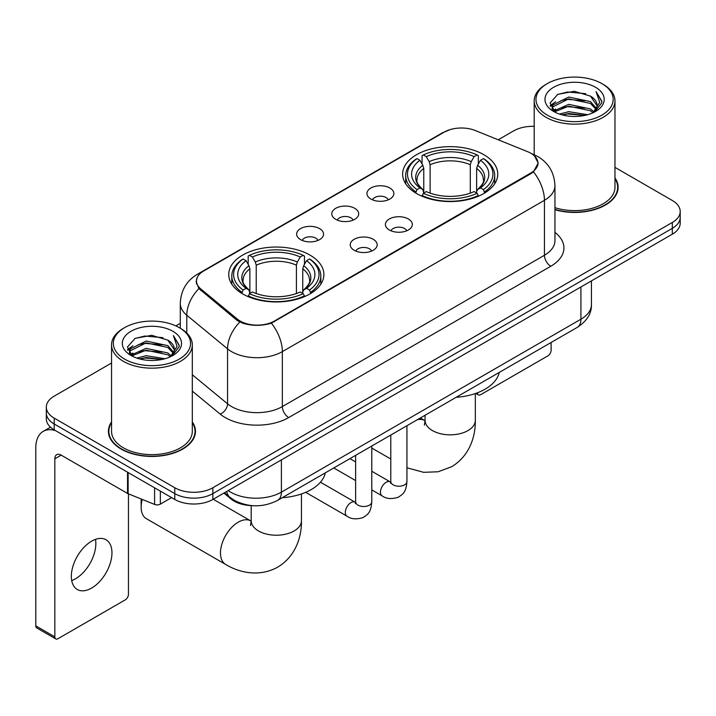 <?xml version="1.0" encoding="UTF-8"?>
<svg xmlns="http://www.w3.org/2000/svg" width="716" height="716" viewBox="0 0 716 716"><rect width="100%" height="100%" fill="white"/><g stroke="black" fill="none" stroke-linecap="round" stroke-linejoin="round"><path stroke-width="1.07" d="M309.947 255.084A47.569 27.459 0 0 0 258.118 249.123A47.569 27.459 0 0 0 228.753 274.496A47.569 27.459 0 0 0 242.679 293.918A47.569 27.459 0 0 0 294.518 299.87A47.569 27.459 0 0 0 323.883 274.496A47.569 27.459 0 0 0 309.947 255.084M483.837 154.692A47.569 27.459 0 0 0 431.999 148.74A47.569 27.459 0 0 0 402.634 174.104A47.569 27.459 0 0 0 416.569 193.526A47.569 27.459 0 0 0 468.407 199.478A47.569 27.459 0 0 0 497.763 174.104A47.569 27.459 0 0 0 483.837 154.692M370.87 199.021A13.461 7.769 180 0 1 368.203 196.828A13.461 7.769 180 0 1 372.66 187.162A13.461 7.769 180 0 1 389.916 188.031A13.461 7.769 180 0 1 392.583 196.828A13.461 7.769 180 0 1 370.87 199.021M388.269 199.827A8.073 4.663 0 0 0 386.103 197.553A8.073 4.663 0 0 0 378.146 196.372A8.073 4.663 0 0 0 372.517 199.827M335.715 219.32A13.461 7.769 180 0 1 333.047 217.118A13.461 7.769 180 0 1 337.505 207.461A13.461 7.769 180 0 1 354.751 208.329A13.461 7.769 180 0 1 357.427 217.118A13.461 7.769 180 0 1 335.715 219.32M353.113 220.125A8.073 4.663 0 0 0 350.947 217.852A8.073 4.663 0 0 0 342.991 216.671A8.073 4.663 0 0 0 337.352 220.125M300.559 239.618A13.461 7.769 180 0 1 297.892 237.417A13.461 7.769 180 0 1 302.349 227.76A13.461 7.769 180 0 1 319.596 228.628A13.461 7.769 180 0 1 322.272 237.417A13.461 7.769 180 0 1 300.559 239.618M317.958 240.424A8.073 4.663 0 0 0 315.792 238.151A8.073 4.663 0 0 0 307.835 236.969A8.073 4.663 0 0 0 302.197 240.424M389.343 229.979A13.461 7.769 180 0 1 386.667 227.786A13.461 7.769 180 0 1 391.133 218.12A13.461 7.769 180 0 1 408.38 218.989A13.461 7.769 180 0 1 411.047 227.786A13.461 7.769 180 0 1 389.343 229.979M406.742 230.785A8.073 4.663 0 0 0 404.576 228.52A8.073 4.663 0 0 0 396.61 227.339A8.073 4.663 0 0 0 390.981 230.785M354.187 250.278A13.461 7.769 180 0 1 351.511 248.085A13.461 7.769 180 0 1 355.968 238.419A13.461 7.769 180 0 1 373.224 239.287A13.461 7.769 180 0 1 375.891 248.085A13.461 7.769 180 0 1 354.187 250.278M371.586 251.083A8.073 4.663 0 0 0 369.411 248.819A8.073 4.663 0 0 0 361.455 247.629A8.073 4.663 0 0 0 355.825 251.083M527.558 151.658A24.228 13.989 180 0 1 530.798 153.224A24.228 13.989 180 0 1 537.895 163.114A24.228 13.989 180 0 1 530.798 173.012L274.416 321.028A24.228 13.989 180 0 1 237.426 319.166L200.838 288.995A24.228 13.989 180 0 1 196.461 280.967A24.228 13.989 180 0 1 203.559 271.078L444.269 132.102A24.228 13.989 180 0 1 475.308 130.536L527.558 151.658M252.292 505.648A26.922 15.546 180 0 1 231.107 499.034L223.902 493.082M111.544 421.939A43.524 25.132 0 0 0 108.402 431.318A43.524 25.132 0 0 0 121.156 449.084A43.524 25.132 0 0 0 168.591 454.535A43.524 25.132 0 0 0 195.459 431.318A43.524 25.132 0 0 0 192.318 421.939M108.859 433.574A43.524 25.132 0 0 0 108.707 434.245M534.422 155.9L538.208 162.971L533.465 171.84L531.111 173.549L271.373 323.158C261.761 326.057 252.157 326.057 242.554 323.158L237.112 320.41L198.896 288.584L196.139 281.603L197.383 277.146M111.544 363.03L54.201 396.145A26.922 15.546 0 0 0 46.316 407.135L46.316 418.86A26.922 15.546 0 0 0 54.201 429.851L174.776 499.464L174.776 493.601A26.922 15.546 0 0 0 212.858 493.601L672.315 228.332A26.922 15.546 0 0 0 680.2 217.342A26.922 15.546 0 0 1 672.315 228.332L212.858 493.601A26.922 15.546 0 0 1 174.776 493.601L54.201 423.988L174.776 493.601L174.776 487.739A26.922 15.546 0 0 0 212.858 487.739L672.315 222.47A26.922 15.546 0 0 0 680.2 211.48A26.922 15.546 0 0 0 672.315 200.489L614.972 167.383M46.316 412.998A26.922 15.546 0 0 0 54.201 423.988A26.922 15.546 0 0 1 46.316 412.998M554.954 209.725A43.524 25.132 0 0 0 618.114 187.297A43.524 25.132 0 0 0 614.972 177.926M534.199 126.347A26.922 15.546 0 0 0 513.658 130.876L498.211 139.79M180.289 323.346L175.868 325.896M46.316 407.135A26.922 15.546 0 0 0 54.201 418.126L174.776 487.739M195.164 434.245A43.524 25.132 0 0 0 195.012 433.574M617.818 190.232A43.524 25.132 0 0 0 617.666 189.561M174.776 499.464A26.922 15.546 0 0 0 212.858 499.464L672.315 234.195A26.922 15.546 0 0 0 680.2 223.204L680.2 211.48M477.42 392.807L477.491 392.842A4.484 2.587 120 0 0 478.422 394.901A4.484 2.587 120 0 0 480.66 394.677L547.928 355.843A4.484 2.587 120 0 0 551.105 350.348L551.105 342.49M547.293 115.124A38.592 22.277 0 0 0 601.87 115.124A38.592 22.277 0 0 0 601.87 83.611L603.14 84.345A40.382 23.315 0 0 1 614.972 100.831A40.382 23.315 0 0 1 590.038 122.373A40.382 23.315 0 0 1 546.031 117.317A40.382 23.315 0 0 1 534.199 100.831A40.382 23.315 0 0 1 546.031 84.345L547.293 83.611A38.592 22.277 0 0 0 547.293 115.124M554.954 207.676A40.382 23.315 0 0 0 614.972 187.297L614.972 100.831M554.954 209.439A43.076 24.872 0 0 0 617.666 187.297A43.076 24.872 0 0 0 614.972 178.642M559.465 114.068L568.781 111.678L587.657 114.703M562.132 114.882L568.781 113.513L584.9 115.392L567.519 114.014L562.32 114.927M553.683 111.052L568.781 104.357L590.449 108.93L593.94 111.821M554.587 111.839L568.781 106.183L590.449 110.756L592.973 112.689M552.412 109.825L552.143 108.026L552.913 104.966L568.781 97.027L590.449 101.6L596.383 108.331M552.215 108.939L552.913 106.8L568.781 98.862L590.449 103.435L595.954 109.208M592.741 112.877A22.438 12.951 0 0 0 597.019 105.261A22.438 12.951 0 0 0 590.449 96.105L597.01 105.708M595.524 87.271A29.616 17.103 0 0 0 553.71 87.236A29.616 17.103 0 0 0 553.513 111.383A29.616 17.103 0 0 0 553.638 111.454A29.616 17.103 0 0 0 595.658 111.383A29.616 17.103 0 0 0 595.524 87.271M590.449 96.105L574.33 91.29L557.764 94.342L550.085 103.014L555.177 112.269M594.575 111.982L601.735 102.898L601.879 101.269L596.052 91.541L599.722 102.442L592.973 112.77M603.14 84.345L601.87 83.611A38.592 22.277 0 0 0 547.293 83.611M596.052 91.541L601.87 101.645M557.379 94.53L567.519 92.024L585.697 93.653M550.371 106.317L553.683 103.722M560.977 100.625L567.519 99.354L585.053 100.795M560.977 107.955L567.519 106.684L585.053 108.125M550.183 105.601L555.616 101.735M553.074 110.524L555.616 109.065M415.71 193.016L416.989 189.624A42.718 24.666 0 0 1 416.989 158.594L419.925 160.294A38.592 22.277 0 0 0 419.925 187.923L422.825 189.57L423.765 193.034M423.765 191.619L423.765 168.421L422.825 165.289L419.925 160.294M422.055 163.964L422.055 155.658L423.335 154.933A42.718 24.666 0 0 1 477.071 154.933L474.126 156.625A38.592 22.277 0 0 0 426.271 156.625L429.17 161.628L430.11 164.761L430.11 193.132M470.296 193.132L470.296 164.761L471.226 161.628L474.126 156.625M456.137 397.317A49.359 28.497 0 0 0 499.204 372.454M422.055 195.486A44.517 25.704 0 0 0 478.342 195.486L477.071 193.284A42.718 24.666 0 0 1 423.335 193.284L422.055 196.247M478.342 196.247L478.342 195.486M416.989 158.594L415.71 159.328A44.517 25.704 0 0 0 405.686 175.572A44.517 25.704 0 0 0 415.71 191.825M477.071 154.933L478.342 155.658L478.342 163.964M423.335 193.284L426.271 191.584A38.592 22.277 0 0 0 474.126 191.584L477.071 193.284M419.925 187.923L416.989 189.624M426.271 156.625L423.335 154.933M422.825 165.289A34.52 19.932 0 0 0 422.825 189.57L422.986 189.677C418.081 184.934 416.085 181.721 416.998 180.02A33.205 19.171 0 0 1 423.765 168.421M484.687 191.825A44.517 25.704 0 0 0 494.711 175.572A44.517 25.704 0 0 0 484.687 159.328L483.416 158.594A42.718 24.666 0 0 1 483.416 189.624L484.687 193.016M483.416 189.624L480.481 187.923A38.592 22.277 0 0 0 480.481 160.294L483.416 158.594M480.481 160.294L477.572 165.289L476.641 168.421L476.641 191.619L477.572 189.57L480.481 187.923M476.641 168.421A33.205 19.171 0 0 1 483.407 180.02C484.311 181.73 482.315 184.952 477.411 189.677L477.572 189.57A34.52 19.932 0 0 0 477.572 165.289M476.641 193.034L476.641 191.619M142.242 499.428A25.132 14.508 120 0 0 141.141 507.161L141.141 499.831A16.155 9.326 -60 0 1 141.168 498.998M141.141 507.161A25.132 14.508 120 0 0 146.35 518.661L225.674 564.459A25.132 14.508 -60 0 1 221.826 544.33A25.132 14.508 -60 0 1 238.24 522.179A25.132 14.508 -60 0 1 250.806 520.935L251.182 521.15M241.829 293.408L243.1 290.007A42.718 24.666 0 0 1 243.1 258.986L246.044 260.687A38.592 22.277 0 0 0 246.044 288.315L248.944 289.962L249.875 293.426M249.875 292.012L249.875 268.813L248.944 265.681L246.044 260.687M248.175 264.356L248.175 256.051L249.454 255.326A42.718 24.666 0 0 1 303.181 255.326L300.246 257.017A38.592 22.277 0 0 0 252.39 257.017L255.29 262.02L256.23 265.153L256.23 293.524M296.406 293.524L296.406 265.153L297.346 262.02L300.246 257.017M282.247 497.71A49.359 28.497 0 0 0 325.324 472.846M248.175 295.878A44.517 25.704 0 0 0 304.461 295.878L303.181 293.676A42.718 24.666 0 0 1 249.454 293.676L248.175 296.639M304.461 296.639L304.461 295.878M243.1 258.986L241.829 259.72A44.517 25.704 0 0 0 231.805 275.964A44.517 25.704 0 0 0 241.829 292.209M303.181 255.326L304.461 256.051L304.461 264.356M249.454 293.676L252.39 291.976A38.592 22.277 0 0 0 300.246 291.976L303.181 293.676M246.044 288.315L243.1 290.007M252.39 257.017L249.454 255.326M248.944 265.681A34.52 19.932 0 0 0 248.944 289.962L249.105 290.07C244.201 285.326 242.205 282.113 243.109 280.412A33.205 19.171 0 0 1 249.875 268.813M310.807 292.209A44.517 25.704 0 0 0 320.831 275.964A44.517 25.704 0 0 0 310.807 259.72L309.527 258.986A42.718 24.666 0 0 1 309.527 290.007L310.807 293.408M309.527 290.007L306.591 288.315A38.592 22.277 0 0 0 306.591 260.687L309.527 258.986M306.591 260.687L303.691 265.681L302.752 268.813L302.752 292.012L303.691 289.962L306.591 288.315M302.752 268.813A33.205 19.171 0 0 1 309.527 280.412C310.431 282.122 308.426 285.335 303.53 290.07L303.691 289.962A34.52 19.932 0 0 0 303.691 265.681M302.752 293.426L302.752 292.012M95.479 539.372A28.721 16.584 -60 0 1 75.538 578.761A28.721 16.584 -60 0 1 71.707 580.551M91.648 588.06A28.721 16.584 120 0 0 110.407 562.749A28.721 16.584 120 0 0 106.004 539.739A28.721 16.584 120 0 0 91.648 541.162A28.721 16.584 120 0 0 72.88 566.463A28.721 16.584 120 0 0 77.283 589.483A28.721 16.584 120 0 0 91.648 588.06M160.339 491.131L160.339 504.136L171.607 497.629M55.544 430.62A35.898 20.728 -120 0 0 43.237 431.372A35.898 20.728 -120 0 0 35.8 447.804L35.8 625.873L54.837 636.864L54.837 458.795A8.977 5.182 60 0 1 56.698 454.687A8.977 5.182 60 0 1 61.182 455.134L127.538 493.44L127.538 472.193M54.837 636.864A4.484 2.587 120 0 0 55.767 638.914L36.731 627.923A4.484 2.587 -60 0 1 35.8 625.873M55.767 638.914A4.484 2.587 120 0 0 58.014 638.69L125.282 599.856A4.484 2.587 120 0 0 128.45 594.361L128.45 493.861M160.339 504.136A4.484 2.587 180 0 1 154.593 504.422L128.137 493.727A4.484 2.587 180 0 1 127.538 493.44M124.647 359.137A38.592 22.277 0 0 0 179.224 359.137A38.592 22.277 0 0 0 179.224 327.624L180.495 328.358A40.382 23.315 0 0 1 192.318 344.844A40.382 23.315 0 0 1 167.392 366.386A40.382 23.315 0 0 1 123.376 361.329A40.382 23.315 0 0 1 111.544 344.844A40.382 23.315 0 0 1 123.376 328.358L124.647 327.624A38.592 22.277 0 0 0 124.647 359.137M111.544 344.844L111.544 431.318A40.382 23.315 0 0 0 123.376 447.804A40.382 23.315 0 0 0 167.392 452.852A40.382 23.315 0 0 0 192.318 431.318L192.318 344.844M111.544 422.664A43.076 24.872 0 0 0 108.859 431.318A43.076 24.872 0 0 0 121.469 448.905A43.076 24.872 0 0 0 168.421 454.293A43.076 24.872 0 0 0 195.012 431.318A43.076 24.872 0 0 0 192.318 422.664M136.819 358.081L146.127 355.7L165.011 358.725M139.477 358.895L146.127 357.526L162.246 359.405M131.01 355.091L146.127 348.37L167.795 352.943L171.285 355.834M131.932 355.852L146.127 350.205L167.795 354.778L170.319 356.702M129.766 353.847L129.498 352.039L130.258 348.978L146.127 341.04L167.795 345.613L173.728 352.344M129.569 352.952L130.258 350.813L146.127 342.875L167.795 347.448L173.308 353.221M170.095 356.89A22.438 12.951 0 0 0 174.373 349.283A22.438 12.951 0 0 0 167.795 340.118L174.355 349.721M172.878 331.293A29.616 17.103 0 0 0 131.055 331.248A29.616 17.103 0 0 0 130.867 355.396A29.616 17.103 0 0 0 130.992 355.467A29.616 17.103 0 0 0 173.004 355.396A29.616 17.103 0 0 0 172.878 331.293M167.795 340.118L151.676 335.312L135.109 338.355L127.43 347.036L132.523 356.282M171.929 355.995L179.081 346.911L179.224 345.291L173.406 335.562L177.076 346.463L170.327 356.783M180.495 328.358L179.224 327.624A38.592 22.277 0 0 0 124.647 327.624M173.406 335.562L179.224 345.658M134.724 338.543L144.874 336.046L163.042 337.675M127.725 350.339L131.037 347.734M138.322 344.638L144.874 343.367L162.398 344.808M138.322 351.968L144.874 350.697L162.398 352.138M139.665 358.94L144.874 358.027L162.228 359.414M127.538 349.614L132.97 345.756M130.419 354.545L132.97 353.077M200.838 288.995L200.838 290.499M237.426 319.166L237.426 320.661M274.416 321.028L274.416 321.752M530.798 173.012L530.798 173.728M231.107 498.229L231.107 499.034M554.954 232.396A44.875 25.91 180 0 1 550.783 266.254L288.691 417.571A8.977 5.182 60 0 1 282.346 406.581L544.437 255.263A35.898 20.728 0 0 0 554.954 240.612L554.954 185.65A35.898 20.728 180 0 1 544.437 200.301A31.415 18.133 -120 0 0 533.465 171.84M288.691 417.571A44.875 25.91 180 0 1 225.227 417.571A44.875 25.91 180 0 1 220.206 414.116L192.318 391.124M239.788 322.075A31.415 21.006 129.5 0 0 227.554 348.853L227.554 403.815A35.898 20.728 0 0 0 231.581 406.581A35.898 20.728 0 0 0 282.346 406.581L282.346 351.628A35.898 20.728 180 0 1 231.581 351.628A35.898 20.728 180 0 1 227.554 348.853L186.786 315.237A35.898 20.728 180 0 1 180.289 303.351L180.289 328.241M554.954 185.65C554.345 172.744 548.671 163.06 537.931 156.616L533.402 154.405A31.415 14.714 112 0 0 532.069 154.012M271.373 323.158A31.415 18.133 60 0 1 282.346 351.628L544.437 200.301L544.437 255.263A8.977 5.182 60 0 0 550.783 266.254M200.695 273.065A31.415 18.133 -120 0 0 197.312 274.317C186.572 280.762 180.897 290.445 180.289 303.351M197.312 274.317L441.951 133.078A31.415 18.133 60 0 1 444.332 132.066M198.896 288.584A31.415 21.006 129.5 0 0 186.786 315.237L186.786 333.065M212.858 487.739L212.858 499.464M672.315 222.47L672.315 234.195M54.201 418.126L54.201 429.851M192.318 374.763L227.554 403.815A8.977 6.005 -50.5 0 1 220.206 414.116M228.216 490.594A35.898 20.728 0 0 0 230.624 492.134A35.898 20.728 0 0 0 281.397 492.134L580.927 319.202A35.898 20.728 0 0 0 591.443 304.542C591.711 313.456 586.959 321.072 577.212 327.418L277.674 500.35A17.954 10.364 60 0 0 281.397 492.134L281.397 459.896M580.927 286.955L580.927 319.202A17.954 10.364 60 0 1 577.212 327.418M226.757 491.436A17.954 12.002 129.5 0 0 229.89 497.271L224.439 492.778M475.326 393.558L475.326 420.328A25.132 14.508 180 0 1 467.969 430.585A25.132 14.508 180 0 1 432.428 430.585A25.132 14.508 180 0 1 425.071 420.328L424.4 425.143M417.437 419.666A25.132 14.508 -60 0 1 424.686 420.543L425.071 420.757M470.296 164.761A33.205 19.171 0 0 0 430.11 164.761M471.226 161.628A34.52 19.932 0 0 0 429.17 161.628M301.445 493.95L301.445 520.72A25.132 14.508 180 0 1 294.088 530.977A25.132 14.508 180 0 1 258.548 530.977A25.132 14.508 180 0 1 251.191 520.72L250.51 525.535M296.406 265.153A33.205 19.171 0 0 0 256.23 265.153M297.346 262.02A34.52 19.932 0 0 0 255.29 262.02M406.939 425.725L406.939 481.546A8.073 4.663 180 0 1 404.2 485.045A8.073 4.663 180 0 1 393.147 484.848A8.073 4.663 180 0 1 390.784 481.546L390.524 483.291L391.249 482.691M406.939 481.546C406.017 492.939 402.732 494.156 398.221 497.262C391.554 499.329 386.184 498.864 382.129 495.875A8.073 4.663 -60 0 1 380.894 489.395A8.073 4.663 -60 0 1 386.166 482.28A8.073 4.663 -60 0 1 386.524 482.092A8.073 4.663 -60 0 1 390.211 481.886L390.757 482.172M371.783 446.023L371.783 501.844A8.073 4.663 180 0 1 369.044 505.344A8.073 4.663 180 0 1 357.991 505.147A8.073 4.663 180 0 1 355.628 501.844L355.369 503.59L356.085 502.99M371.783 501.844C370.861 513.238 367.577 514.455 363.066 517.561C356.398 519.628 351.028 519.163 346.974 516.173A8.073 4.663 -60 0 1 345.739 509.694A8.073 4.663 -60 0 1 351.01 502.578A8.073 4.663 -60 0 1 351.368 502.381A8.073 4.663 -60 0 1 355.046 502.176L355.601 502.471M54.837 458.795L61.182 455.134M128.137 472.533L128.137 493.727M154.593 504.422L154.593 487.811M196.461 280.967L196.461 283.939M537.895 163.114L537.895 165.253M441.951 133.078L450.158 129.596M533.402 154.405L531.451 153.618M277.674 500.35C263.228 507.608 248.783 507.608 234.347 500.35L229.89 497.271M591.443 304.542L591.443 280.887M478.422 394.901L475.809 393.397M617.666 190.895L617.666 187.297M552.143 109.512L552.143 108.026M534.199 154.737L534.199 100.831M475.326 420.328C475.657 436.814 469.266 456.208 451.608 466.743L438.111 471.772L423.621 472.318L406.939 467.79M390.784 459.001L371.783 448.037M405.686 183.788L405.686 175.572M494.711 183.788L494.711 175.572M424.686 420.543L420.301 418.01M425.071 415.253L425.071 420.328M301.445 520.72C301.776 537.206 295.377 556.601 277.727 567.126C259.792 577.15 239.806 572.997 225.674 564.459M231.805 284.18L231.805 275.964M320.831 284.18L320.831 275.964M250.806 520.935L213.234 499.249M251.191 505.621L251.191 520.72M382.129 495.875L371.783 489.896M355.628 480.57L333.781 467.96M390.784 435.051L390.784 481.546M390.211 481.886L371.783 471.244M355.628 461.918L349.936 458.634M346.974 516.173L305.678 492.331M355.628 455.349L355.628 501.844M355.046 502.176L320.437 482.199M43.237 431.372L50.496 427.175M195.012 434.916L195.012 431.318M129.498 353.525L129.498 352.039M108.859 434.916L108.859 431.318"/></g></svg>
